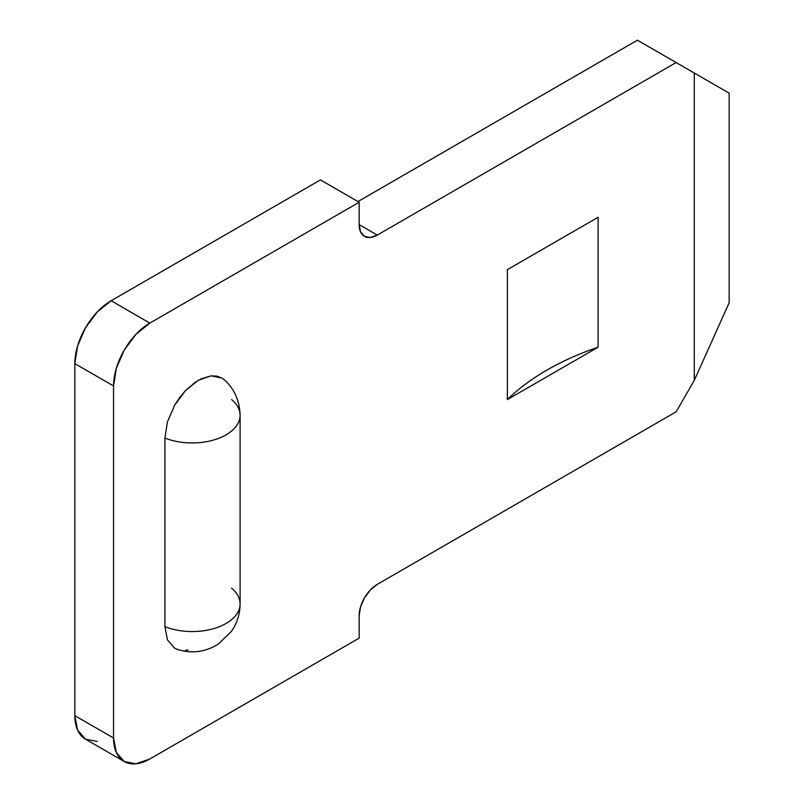 <?xml version="1.0" encoding="UTF-8"?>
<svg xmlns="http://www.w3.org/2000/svg" width="804" height="804" viewBox="0 0 804 804"><rect width="100%" height="100%" fill="white"/><g stroke="black" fill="none" stroke-linecap="round" stroke-linejoin="round"><path stroke-width="1.21" d="M124.178 761.509L85.465 739.157A51.325 29.637 120 0 1 74.832 715.66L113.555 738.012L113.555 385.96L74.832 363.609L74.832 715.66L113.555 738.012A51.325 29.637 -60 0 0 124.178 761.509A51.325 29.637 -60 0 0 149.845 758.976L359.157 638.125L359.157 615.774A25.668 14.814 -60 0 1 377.297 584.347L676.134 411.809L694.284 380.382L694.284 73.033L676.134 62.551L377.297 235.08L370.353 237.502L364.473 236.356L360.534 231.823L359.157 224.607L359.157 202.256L149.845 323.097L135.956 334.303L124.178 350.192L116.319 368.332L113.555 385.96L113.555 738.012L116.319 752.464L124.178 761.509L135.956 763.8L149.845 758.976L359.157 638.125L359.157 615.774L360.534 606.96L364.473 597.895L370.353 589.945L377.297 584.347L676.134 411.809L694.284 380.382L694.284 73.033L729.168 93.163L729.168 302.726L694.284 380.382L729.168 302.726L729.168 93.163L637.421 40.2L357.941 201.553L637.421 40.2L676.134 62.551L377.297 235.08A25.668 14.814 -60 0 1 364.473 236.356A25.668 14.814 -60 0 1 359.157 224.607L377.297 235.08L359.157 224.607L359.157 202.256L320.434 179.905L111.133 300.746L97.244 311.952L85.465 327.841L77.596 345.971L74.832 363.609L74.832 715.66L77.596 730.102L85.465 739.157L97.244 741.449M598.106 347.197L507.364 399.588L507.364 269.662L598.106 217.271L598.106 347.197A256.647 148.177 0 0 0 507.364 399.588L507.364 269.662L598.106 217.271L598.106 347.197L507.364 399.588C518.399 388.774 531.605 378.935 546.971 370.061C562.338 361.197 579.382 353.569 598.106 347.197M188.156 649.903L185.483 650.315M178.488 649.813L174.669 648.215L167.443 639.904L164.91 626.638L164.91 438.039L167.443 421.839L174.669 405.186L185.483 390.603L198.246 380.302L211 375.87L221.814 377.97L225.1 380.483M320.434 179.905L111.133 300.746L149.845 323.097L359.157 202.256L320.434 179.905M149.845 323.097L111.133 300.746A51.325 29.637 120 0 0 74.832 363.609L113.555 385.96A51.325 29.637 -60 0 1 149.845 323.097M164.91 626.638A47.908 27.658 0 0 0 214.417 628.406A47.908 27.658 0 0 0 240.105 603.904A47.908 27.658 180 0 1 214.417 628.406A47.908 27.658 180 0 1 164.91 626.638L167.443 639.904L174.669 648.215L177.895 649.622C192.206 653.903 205.774 651.984 218.598 643.873L231.472 631.331C237.1 623.231 239.974 614.095 240.105 603.904L240.105 415.296A47.908 27.658 180 0 1 214.417 439.798A47.908 27.658 180 0 1 164.91 438.039L164.91 626.638M231.572 399.548A47.908 27.658 180 0 1 240.105 415.296C239.642 400.925 234.487 389.176 224.638 380.051L221.814 377.97L216.758 376.101L211 375.87L200.719 378.975M195.714 381.87L185.483 390.603L179.724 397.477L174.669 405.186L167.443 421.839L164.91 438.039A47.908 27.658 0 0 0 214.417 439.798A47.908 27.658 0 0 0 240.105 415.296M231.572 588.146A47.908 27.658 180 0 1 240.105 603.904"/></g></svg>
